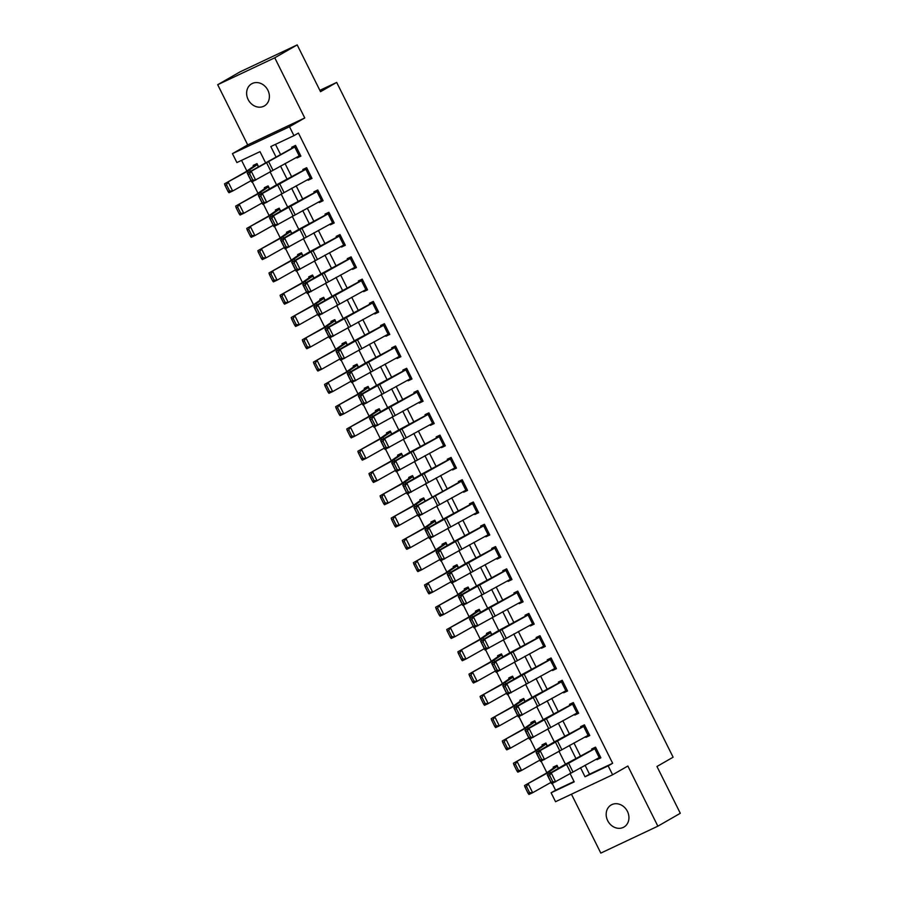 <?xml version="1.0" encoding="UTF-8"?>
<svg xmlns="http://www.w3.org/2000/svg" width="898" height="898" viewBox="0 0 898 898"><rect width="100%" height="100%" fill="white"/><g stroke="black" fill="none" stroke-linecap="round" stroke-linejoin="round"><path stroke-width="1.35" d="M248.14 99.532A12.763 10.899 -119.9 0 0 264.36 105.93A12.763 10.899 -119.9 0 0 267.873 90.215A12.763 10.899 -119.9 0 0 251.653 83.817A12.763 10.899 -119.9 0 0 248.14 99.532M607.688 820.671A12.763 10.899 -119.9 0 0 623.908 827.08A12.763 10.899 -119.9 0 0 627.421 811.365A12.763 10.899 -119.9 0 0 611.201 804.956A12.763 10.899 -119.9 0 0 607.688 820.671M265.438 162.516L260.016 151.65L236.892 162.56L232.447 153.648L289.504 126.73L293.949 135.643L270.814 146.554L275.955 156.858M247.702 144.881L304.759 117.964L274.754 57.798L297.193 44.9L240.136 71.818L217.698 84.715L247.702 144.881L232.447 153.648M571.442 794.202L600.807 853.1L657.864 826.182L627.859 766.016L612.604 774.783L555.548 801.701L551.103 792.788L574.237 781.866L570.017 773.403M552.236 783.483L555.593 790.206L551.103 792.788M241.562 160.36L246.86 170.99M252.248 181.789L257.973 193.272M263.361 204.071L269.086 215.565M274.462 226.352L280.198 237.847M285.575 248.645L291.311 260.128M296.688 270.927L302.413 282.421M307.801 293.208L313.525 304.703M318.913 315.501L324.638 326.984M330.026 337.783L335.751 349.277M341.128 360.064L346.864 371.559M352.241 382.357L357.976 393.84M363.353 404.639L369.089 416.122M374.466 426.92L380.191 438.415M385.579 449.202L391.304 460.696M396.692 471.495L402.416 482.978M407.793 493.777L413.529 505.271M418.906 516.058L424.642 527.553M430.019 538.351L435.755 549.834M441.131 560.633L446.856 572.127M452.244 582.914L457.969 594.409M463.357 605.207L469.082 616.69M474.47 627.489L480.194 638.983M485.571 649.77L491.307 661.265M496.684 672.063L502.42 683.546M507.797 694.345L513.521 705.839M518.909 716.626L524.634 728.121M530.022 738.908L535.747 750.402M541.135 761.201L546.86 772.684M274.754 57.798L217.698 84.715M297.193 44.9L320.53 91.697L336.683 82.414L673.118 757.205L656.966 766.488L680.302 813.285L657.864 826.182M555.593 790.206L574.047 781.496M558.444 768.228L556.996 765.321L553.134 767.139L553.583 768.026L545.311 773.773L524.533 785.525L547.645 772.864L557.434 766.207L558.444 768.228M547.331 745.946L545.883 743.039L542.033 744.857L542.471 745.744L534.209 751.491L513.42 763.244L536.544 750.582L546.332 743.926L547.331 745.946M536.218 723.665L534.77 720.746L530.92 722.564L531.358 723.462L523.096 729.198L502.308 740.962L525.431 728.289L535.219 721.644L536.218 723.665M525.117 701.372L523.657 698.464L519.807 700.283L520.245 701.17L511.983 706.917L491.195 718.681L514.318 706.008L524.106 699.351L525.117 701.372M514.004 679.09L512.556 676.183L508.695 678.001L509.144 678.888L500.871 684.635L480.082 696.388L503.206 683.726L512.994 677.07L514.004 679.09M502.891 656.808L501.443 653.89L497.582 655.708L498.031 656.606L489.758 662.342L468.981 674.106L492.093 661.433L501.881 654.788L502.891 656.808M491.778 634.516L490.33 631.608L486.469 633.427L486.918 634.314L478.645 640.061L457.868 651.825L480.98 639.152L490.768 632.495L491.778 634.516M480.666 612.234L479.218 609.327L475.368 611.145L475.805 612.032L467.544 617.779L446.755 629.532L469.879 616.87L479.667 610.213L480.666 612.234M469.553 589.952L468.105 587.034L464.255 588.852L464.693 589.75L456.431 595.486L435.642 607.25L458.766 594.577L468.554 587.932L469.553 589.952M458.451 567.659L456.992 564.752L453.142 566.571L453.58 567.469L445.318 573.205L424.529 584.968L447.653 572.295L457.441 565.65L458.451 567.659M447.339 545.378L445.879 542.471L442.029 544.289L442.478 545.176L434.205 550.923L413.417 562.676L436.54 550.014L446.328 543.357L447.339 545.378M436.226 523.096L434.778 520.178L430.917 522.007L431.366 522.894L423.093 528.641L402.315 540.394L425.428 527.732L435.216 521.076L436.226 523.096M425.113 500.803L423.665 497.896L419.804 499.715L420.253 500.613L411.98 506.349L391.202 518.112L414.315 505.439L424.103 498.794L425.113 500.803M414 478.522L412.552 475.614L408.702 477.433L409.14 478.32L400.878 484.067L380.09 495.819L403.213 483.158L413.001 476.501L414 478.522M402.888 456.24L401.44 453.333L397.589 455.151L398.027 456.038L389.766 461.785L368.977 473.538L392.1 460.876L401.889 454.22L402.888 456.24M391.786 433.959L390.327 431.04L386.477 432.858L386.915 433.756L378.653 439.492L357.864 451.256L380.988 438.583L390.776 431.938L391.786 433.959M380.673 411.666L379.214 408.758L375.364 410.577L375.813 411.464L367.54 417.211L346.751 428.975L369.875 416.302L379.663 409.645L380.673 411.666M369.561 389.384L368.113 386.477L364.251 388.295L364.7 389.182L356.427 394.929L335.65 406.682L358.762 394.02L368.55 387.364L369.561 389.384M358.448 367.102L357 364.184L353.139 366.002L353.588 366.9L345.315 372.636L324.537 384.4L347.649 371.727L357.438 365.082L358.448 367.102M347.335 344.81L345.887 341.902L342.026 343.721L342.475 344.608L334.213 350.355L313.424 362.119L336.548 349.445L346.336 342.789L347.335 344.81M336.222 322.528L334.774 319.621L330.924 321.439L331.362 322.326L323.1 328.073L302.312 339.826L325.435 327.164L335.223 320.507L336.222 322.528M325.121 300.246L323.662 297.328L319.811 299.146L320.249 300.044L311.988 305.78L291.199 317.544L314.322 304.871L324.111 298.226L325.121 300.246M314.008 277.953L312.549 275.046L308.699 276.865L309.148 277.763L300.875 283.499L280.086 295.262L303.21 282.589L312.998 275.944L314.008 277.953M302.895 255.672L301.447 252.765L297.586 254.583L298.035 255.47L289.762 261.217L268.985 272.97L292.097 260.308L301.885 253.651L302.895 255.672M291.783 233.39L290.335 230.472L286.473 232.29L286.922 233.188L278.649 238.935L257.872 250.688L280.984 238.015L290.772 231.37L291.783 233.39M280.67 211.097L279.222 208.19L275.36 210.009L275.809 210.907L267.548 216.643L246.759 228.406L269.883 215.733L279.66 209.088L280.67 211.097M269.557 188.816L268.109 185.908L264.259 187.727L264.697 188.614L256.435 194.361L235.646 206.113L258.77 193.452L268.558 186.795L269.557 188.816M258.456 166.534L256.996 163.627L253.146 165.445L253.584 166.332L245.322 172.079L224.534 183.832L247.657 171.17L257.445 164.514L258.456 166.534M585.047 765.231L589.515 774.199L612.649 763.289L298.428 133.061L293.949 135.643M275.484 144.353L280.502 154.411M285.048 163.537L291.614 176.693M296.16 185.819L302.727 198.986M307.273 208.1L313.84 221.267M318.386 230.393L324.941 243.549M329.499 252.675L336.054 265.83M340.611 274.956L347.167 288.123M351.713 297.249L358.28 310.405M362.826 319.531L369.392 332.687M373.938 341.812L380.505 354.979M385.051 364.105L391.607 377.261M396.164 386.387L402.719 399.543M407.277 408.669L413.832 421.836M418.378 430.961L424.945 444.117M429.491 453.243L436.058 466.399M440.604 475.525L447.17 488.692M451.716 497.818L458.272 510.973M462.829 520.099L469.385 533.255M473.942 542.381L480.497 555.536M485.043 564.662L491.61 577.829M496.156 586.955L502.723 600.111M507.269 609.237L513.836 622.393M518.382 631.519L524.937 644.685M529.494 653.811L536.05 666.967M540.607 676.093L547.163 689.249M551.709 698.375L558.275 711.542M562.822 720.667L569.388 733.823M573.934 742.949L580.501 756.105M596.687 758.967L597.024 759.652L600.874 757.833L595.542 747.136L591.692 748.954L592.13 749.841L595.834 747.72M585.575 736.686L585.911 737.359L589.773 735.541L584.441 724.843L580.579 726.662L581.028 727.56L584.721 725.427M574.462 714.404L574.799 715.077L578.66 713.259L573.328 702.562L569.467 704.38L569.916 705.267L573.62 703.145M563.349 692.111L563.697 692.796L567.547 690.977L562.215 680.28L558.354 682.098L558.803 682.985L562.507 680.864M552.248 669.829L552.584 670.503L556.434 668.684L551.103 657.987L547.252 659.805L547.69 660.704L551.394 658.571M541.135 647.548L541.472 648.221L545.322 646.403L539.99 635.705L536.14 637.524L536.577 638.422L540.282 636.289M530.022 625.266L530.359 625.94L534.209 624.121L528.877 613.424L525.027 615.242L525.465 616.129L529.169 614.008M518.909 602.973L519.246 603.647L523.107 601.828L517.764 591.131L513.914 592.949L514.363 593.847L518.056 591.715M507.797 580.692L508.133 581.365L511.995 579.547L506.663 568.849L502.801 570.668L503.25 571.566L506.955 569.433M496.684 558.41L497.021 559.084L500.882 557.265L495.55 546.568L491.689 548.386L492.138 549.273L495.842 547.151M485.582 536.117L485.919 536.802L489.769 534.972L484.437 524.286L480.587 526.105L481.025 526.991L484.729 524.859M474.47 513.836L474.806 514.509L478.656 512.691L473.325 501.993L469.474 503.812L469.912 504.71L473.616 502.577M463.357 491.554L463.694 492.227L467.544 490.409L462.212 479.712L458.362 481.53L458.799 482.417L462.504 480.295M452.244 469.261L452.581 469.946L456.442 468.127L451.099 457.43L447.249 459.248L447.698 460.135L451.391 458.014M441.131 446.98L441.468 447.653L445.329 445.835L439.998 435.137L436.136 436.956L436.585 437.854L440.289 435.721M430.019 424.698L430.355 425.371L434.217 423.553L428.885 412.856L425.023 414.674L425.472 415.561L429.177 413.439M418.917 402.405L419.254 403.09L423.104 401.271L417.772 390.574L413.911 392.392L414.36 393.279L418.064 391.158M407.804 380.123L408.141 380.797L411.991 378.978L406.659 368.281L402.809 370.099L403.247 370.997L406.951 368.865M396.692 357.842L397.028 358.515L400.878 356.697L395.547 345.999L391.696 347.818L392.134 348.716L395.838 346.583M385.579 335.56L385.916 336.234L389.777 334.415L384.434 323.718L380.584 325.536L381.033 326.423L384.726 324.301M374.466 313.267L374.803 313.941L378.664 312.122L373.332 301.425L369.471 303.243L369.92 304.141L373.613 302.009M363.353 290.986L363.69 291.659L367.551 289.841L362.22 279.143L358.358 280.962L358.807 281.86L362.511 279.727M352.252 268.704L352.588 269.378L356.439 267.559L351.107 256.862L347.245 258.68L347.694 259.567L351.399 257.445M341.139 246.411L341.476 247.085L345.326 245.266L339.994 234.58L336.144 236.399L336.582 237.285L340.286 235.153M330.026 224.13L330.363 224.803L334.213 222.985L328.881 212.287L325.031 214.106L325.469 215.004L329.173 212.871M318.913 201.848L319.25 202.521L323.112 200.703L317.769 190.006L313.918 191.824L314.367 192.711L318.06 190.589M307.801 179.555L308.137 180.24L311.999 178.421L306.667 167.724L302.806 169.542L303.255 170.429L306.948 168.308M296.688 157.273L297.025 157.947L300.886 156.129L295.554 145.431L291.693 147.25L292.142 148.148L295.846 146.015M336.683 82.414L319.856 90.35M304.759 117.964L289.504 126.73M612.649 763.289L608.159 765.871L612.604 774.783M599.213 757.609L594.768 748.696L595.991 748.023L600.436 756.935L551.664 783.752L547.219 774.839L565.437 764.209L558.904 751.121M588.1 735.327L583.655 726.415L584.879 725.741L589.324 734.654L540.551 761.47L536.106 752.558L554.324 741.928L547.791 728.828M576.987 713.046L572.542 704.133L573.766 703.448L578.211 712.372L529.438 739.189L525.004 730.276L543.223 719.635L536.678 706.546M565.875 690.764L561.43 681.84L562.653 681.167L567.098 690.079L518.337 716.907L513.892 707.983L532.11 697.353L525.566 684.265M554.762 668.471L550.328 659.559L551.552 658.885L555.997 667.798L507.224 694.614L502.779 685.702L520.997 675.072L514.453 661.972M543.66 646.19L539.215 637.277L540.439 636.592L544.884 645.516L496.111 672.333L491.666 663.42L509.884 652.779L503.351 639.69M532.548 623.908L528.103 614.984L529.326 614.311L533.771 623.223L484.999 650.051L480.553 641.127L498.772 630.497L492.239 617.409M521.435 601.615L516.99 592.702L518.213 592.029L522.658 600.942L473.886 627.758L469.441 618.845L487.659 608.215L481.126 595.116M510.322 579.333L505.877 570.421L507.101 569.747L511.546 578.66L462.773 605.476L458.339 596.564L476.546 585.923L470.013 572.834M499.209 557.052L494.764 548.139L495.988 547.454L500.433 556.367L451.672 583.195L447.226 574.282L465.445 563.641L458.9 550.553M488.097 534.759L483.663 525.846L484.886 525.173L489.32 534.086L440.559 560.902L436.114 551.989L454.332 541.359L447.788 528.26M476.995 512.477L472.55 503.565L473.774 502.891L478.219 511.804L429.446 538.62L425.001 529.708L443.219 519.078L436.686 505.978M432.095 496.796L425.573 483.696M454.77 467.903L450.325 458.99L451.548 458.317L455.993 467.229L407.221 494.046L402.775 485.133L420.994 474.503L414.461 461.415M443.657 445.621L439.212 436.709L440.435 436.035L444.88 444.948L396.108 471.764L391.663 462.852L409.881 452.222L403.348 439.122M432.544 423.34L428.099 414.427L429.323 413.742L433.768 422.666L385.006 449.483L380.561 440.57L398.779 429.929L392.235 416.84M421.431 401.047L416.986 392.134L418.221 391.461L422.655 400.373L373.894 427.201L369.448 418.277L387.667 407.647L381.122 394.559M410.33 378.765L405.885 369.853L407.108 369.179L411.553 378.092L362.781 404.908L358.336 395.996L376.554 385.365L370.021 372.266M399.217 356.484L394.772 347.571L395.996 346.886L400.441 355.81L351.668 382.627L347.223 373.714L365.441 363.073L358.908 349.984M388.104 334.202L383.659 325.278L384.883 324.605L389.328 333.517L340.555 360.345L336.11 351.421L354.328 340.791L347.795 327.703M376.992 311.909L372.547 302.996L373.77 302.323L378.215 311.236L329.443 338.052L324.997 329.139L343.216 318.509L336.683 305.41M365.879 289.627L361.434 280.715L362.657 280.041L367.102 288.954L318.341 315.77L313.896 306.858L332.114 296.217L325.57 283.128M354.766 267.346L350.321 258.433L351.545 257.748L355.99 266.661L307.228 293.489L302.783 284.576L321.001 273.935L314.457 260.847M343.665 245.053L339.219 236.14L340.443 235.467L344.888 244.379L296.116 271.196L291.67 262.283L309.889 251.653L303.356 238.554M332.552 222.771L328.107 213.859L329.33 213.185L333.775 222.098L285.003 248.914L280.558 240.002L298.776 229.372L292.243 216.272M321.439 200.49L316.994 191.577L318.218 190.892L322.663 199.805L273.89 226.633L269.445 217.72L287.663 207.079L281.13 193.99M310.326 178.197L305.881 169.284L307.105 168.611L311.55 177.523L262.777 204.34L258.332 195.427L276.55 184.797L270.017 171.709M580.49 767.678L585.036 776.781L608.159 765.871M280.502 165.984L287.057 179.14M291.614 188.266L298.17 201.433M302.727 210.559L309.282 223.714M313.829 232.84L320.395 245.996M324.941 255.122L331.508 268.289M336.054 277.415L342.621 290.57M347.167 299.696L353.722 312.852M358.28 321.978L364.835 335.145M369.392 344.271L375.948 357.426M380.494 366.552L387.06 379.708M391.607 388.834L398.173 401.99M402.719 411.116L409.286 424.283M413.832 433.408L420.387 446.564M424.945 455.69L431.5 468.846M436.058 477.972L442.613 491.139M447.159 500.265L453.726 513.42M458.272 522.546L464.838 535.702M469.385 544.828L475.951 557.995M480.497 567.121L487.053 580.276M491.61 589.402L498.166 602.558M502.723 611.684L509.278 624.851M513.824 633.977L520.391 647.132M524.937 656.258L531.504 669.414M536.05 678.54L542.616 691.707M547.163 700.822L553.718 713.989M558.275 723.115L564.831 736.27M569.388 745.396L575.944 758.552M589.515 774.199L585.036 776.781M600.728 757.519L597.024 759.652M589.616 735.238L585.911 737.359M578.503 712.956L574.799 715.077M567.39 690.663L563.697 692.796M556.277 668.381L552.584 670.503M545.176 646.1L541.472 648.221M534.063 623.807L530.359 625.94M522.95 601.525L519.246 603.647M511.838 579.244L508.133 581.365M500.725 556.951L497.021 559.084M489.612 534.669L485.919 536.802M478.511 512.388L474.806 514.509M467.398 490.095L463.694 492.227M456.285 467.813L452.581 469.946M445.172 445.531L441.468 447.653M434.06 423.239L430.355 425.371M422.947 400.957L419.254 403.09M411.845 378.675L408.141 380.797M400.733 356.394L397.028 358.515M389.62 334.101L385.916 336.234M378.507 311.819L374.803 313.941M367.394 289.538L363.69 291.659M356.281 267.245L352.588 269.378M345.169 244.963L341.476 247.085M334.067 222.682L330.363 224.803M322.954 200.389L319.25 202.521M311.842 178.107L308.137 180.24M300.729 155.825L297.025 157.947M565.437 764.209L592.13 749.841M548.072 776.209L547.219 774.839L551.226 772.931L555.671 781.855L552.786 781.687L549.677 775.445L548.072 776.209L551.181 782.45L552.786 781.687M594.768 748.696L551.226 772.931L549.677 775.445M551.181 782.45L551.664 783.752M557.288 765.904L553.583 768.026M526.464 786.401L524.993 787.086L528.103 793.327L529.584 792.642L526.464 786.401L528.215 783.808L532.66 792.721L550.99 782.405M529.584 792.642L532.66 792.721L528.978 794.449L528.103 793.327M524.993 787.086L524.533 785.525M554.324 741.928L581.028 727.56M536.959 753.927L536.106 752.558L540.113 750.649L544.558 759.562L541.674 759.405L538.564 753.164L536.959 753.927L540.068 760.168L541.674 759.405M583.655 726.415L540.113 750.649L538.564 753.164M540.068 760.168L540.551 761.47M543.223 719.635L569.916 705.267M525.846 731.634L525.004 730.276L529.012 728.368L533.446 737.28L530.561 737.112L527.452 730.871L525.846 731.634L528.956 737.875L530.561 737.112M572.542 704.133L529.012 728.368L527.452 730.871M528.956 737.875L529.438 739.189M532.11 697.353L558.803 682.985M514.734 709.353L513.892 707.983L517.899 706.086L522.344 714.999L519.448 714.83L516.339 708.589L514.734 709.353L517.854 715.594L519.448 714.83M561.43 681.84L517.899 706.086L516.339 708.589M517.854 715.594L518.337 716.907M546.175 743.623L542.471 745.744M515.362 764.119L513.88 764.804L516.99 771.045L518.472 770.349L515.362 764.119L517.102 761.526L521.547 770.439L539.878 760.112M518.472 770.349L521.547 770.439L517.865 772.157L516.99 771.045M513.88 764.804L513.42 763.244M535.062 721.33L531.358 723.462M504.249 741.827L502.768 742.523L505.888 748.764L507.359 748.068L504.249 741.827L505.989 739.245L510.434 748.157L528.765 737.83M507.359 748.068L510.434 748.157L506.753 749.875L505.888 748.764M502.768 742.523L502.308 740.962M523.949 699.048L520.245 701.17M493.137 719.545L491.666 720.23L494.776 726.471L496.246 725.786L493.137 719.545L494.877 716.952L499.322 725.865L517.652 715.549M496.246 725.786L499.322 725.865L495.64 727.593L494.776 726.471M491.666 720.23L491.195 718.681M520.997 675.072L547.69 660.704M503.632 687.071L502.779 685.702L506.786 683.793L511.231 692.706L508.347 692.549L505.226 686.308L503.632 687.071L506.741 693.312L508.347 692.549M550.328 659.559L506.786 683.793L505.226 686.308M506.741 693.312L507.224 694.614M512.837 676.766L509.144 678.888M482.024 697.263L480.553 697.948L483.663 704.189L485.133 703.504L482.024 697.263L483.775 694.67L488.22 703.583L506.551 693.256M485.133 703.504L488.22 703.583L484.527 705.3L483.663 704.189M480.553 697.948L480.082 696.388M509.884 652.779L536.577 638.422M492.519 664.778L491.666 663.42L495.674 661.512L500.119 670.424L497.234 670.256L494.125 664.015L492.519 664.778L495.629 671.019L497.234 670.256M539.215 637.277L495.674 661.512L494.125 664.015M495.629 671.019L496.111 672.333M498.772 630.497L525.465 616.129M481.407 642.497L480.553 641.127L484.561 639.23L489.006 648.143L486.121 647.974L483.012 641.733L481.407 642.497L484.516 648.738L486.121 647.974M528.103 614.984L484.561 639.23L483.012 641.733M484.516 648.738L484.999 650.051M487.659 608.215L514.363 593.847M470.294 620.215L469.441 618.845L473.448 616.937L477.893 625.85L475.008 625.693L471.899 619.452L470.294 620.215L473.403 626.456L475.008 625.693M516.99 592.702L473.448 616.937L471.899 619.452M473.403 626.456L473.886 627.758M476.546 585.923L503.25 571.566M459.181 597.933L458.339 596.564L462.347 594.656L466.78 603.568L463.896 603.4L460.786 597.17L459.181 597.933L462.29 604.163L463.896 603.4M505.877 570.421L462.347 594.656L460.786 597.17M462.29 604.163L462.773 605.476M465.445 563.641L492.138 549.273M448.068 575.64L447.226 574.282L451.234 572.374L455.679 581.287L452.783 581.118L449.674 574.877L448.068 575.64L451.189 581.882L452.783 581.118M494.764 548.139L451.234 572.374L449.674 574.877M451.189 581.882L451.672 583.195M501.735 654.474L498.031 656.606M470.911 674.97L469.441 675.666L472.55 681.908L474.021 681.212L470.911 674.97L472.662 672.389L477.107 681.301L495.438 670.974M474.021 681.212L477.107 681.301L473.426 683.019L472.55 681.908M469.441 675.666L468.981 674.106M490.622 632.192L486.918 634.314M459.798 652.689L458.328 653.374L461.437 659.615L462.908 658.93L459.798 652.689L461.55 650.096L465.995 659.009L484.325 648.693M462.908 658.93L465.995 659.009L462.313 660.737L461.437 659.615M458.328 653.374L457.868 651.825M479.51 609.91L475.805 612.032M448.686 630.407L447.215 631.092L450.325 637.333L451.806 636.648L448.686 630.407L450.437 627.814L454.882 636.727L473.212 626.4M451.806 636.648L454.882 636.727L451.2 638.444L450.325 637.333M447.215 631.092L446.755 629.532M468.397 587.618L464.693 589.75M437.584 608.114L436.102 608.81L439.223 615.051L440.694 614.355L437.584 608.114L439.324 605.533L443.769 614.445L462.1 604.118M440.694 614.355L443.769 614.445L440.087 616.163L439.223 615.051M436.102 608.81L435.642 607.25M457.284 565.336L453.58 567.469M426.471 585.833L425.001 586.517L428.11 592.759L429.581 592.074L426.471 585.833L428.211 583.24L432.656 592.152L450.987 581.837M429.581 592.074L432.656 592.152L428.975 593.881L428.11 592.759M425.001 586.517L424.529 584.968M454.332 541.359L481.025 526.991M436.967 553.359L436.114 551.989L440.121 550.081L444.566 558.994L441.67 558.837L438.561 552.596L436.967 553.359L440.076 559.6L441.67 558.837M483.663 525.846L440.121 550.081L438.561 552.596M440.076 559.6L440.559 560.902M446.171 543.054L442.478 545.176M415.359 563.551L413.888 564.236L416.998 570.477L418.468 569.792L415.359 563.551L417.11 560.958L421.555 569.871L439.874 559.544M418.468 569.792L421.555 569.871L417.862 571.599L416.998 570.477M413.888 564.236L413.417 562.676M443.219 519.078L469.912 504.71M425.854 531.077L425.001 529.708L429.008 527.799L433.453 536.712L430.569 536.555L427.448 530.314L425.854 531.077L428.963 537.307L430.569 536.555M472.55 503.565L429.008 527.799L427.448 530.314M428.963 537.307L429.446 538.62M435.07 520.761L431.366 522.894M404.246 541.269L402.775 541.954L405.885 548.195L407.355 547.499L404.246 541.269L405.997 538.677L410.442 547.589L428.773 537.262M407.355 547.499L410.442 547.589L406.76 549.307L405.885 548.195M402.775 541.954L402.315 540.394M465.882 490.196L461.437 481.283L462.661 480.598L467.106 489.511L418.333 516.339L413.888 507.426L458.799 482.417M414.741 508.784L413.888 507.426L417.896 505.518L422.341 514.431L419.456 514.262L416.346 508.021L414.741 508.784L417.851 515.025L419.456 514.262M461.437 481.283L417.896 505.518L416.346 508.021M417.851 515.025L418.333 516.339M423.957 498.48L420.253 500.613M393.133 518.977L391.663 519.673L394.772 525.902L396.243 525.218L393.133 518.977L394.884 516.384L399.329 525.308L417.66 514.981M396.243 525.218L399.329 525.308L395.648 527.025L394.772 525.902M391.663 519.673L391.202 518.112M420.994 474.503L447.698 460.135M403.629 486.503L402.775 485.133L406.783 483.225L411.228 492.149L408.343 491.981L405.234 485.739L403.629 486.503L406.738 492.744L408.343 491.981M450.325 458.99L406.783 483.225L405.234 485.739M406.738 492.744L407.221 494.046M412.844 476.198L409.14 478.32M382.02 496.695L380.55 497.38L383.659 503.621L385.141 502.936L382.02 496.695L383.772 494.102L388.217 503.015L406.547 492.699M385.141 502.936L388.217 503.015L384.535 504.743L383.659 503.621M380.55 497.38L380.09 495.819M409.881 452.222L436.585 437.854M392.516 464.221L391.663 462.852L395.67 460.943L400.115 469.856L397.23 469.699L394.121 463.458L392.516 464.221L395.625 470.462L397.23 469.699M439.212 436.709L395.67 460.943L394.121 463.458M395.625 470.462L396.108 471.764M401.732 453.917L398.027 456.038M370.919 474.413L369.437 475.098L372.558 481.339L374.028 480.643L370.919 474.413L372.659 471.82L377.104 480.733L395.434 470.406M374.028 480.643L377.104 480.733L373.422 482.451L372.558 481.339M369.437 475.098L368.977 473.538M398.779 429.929L425.472 415.561M381.403 441.928L380.561 440.57L384.569 438.662L389.014 447.574L386.118 447.406L383.008 441.165L381.403 441.928L384.524 448.169L386.118 447.406M428.099 414.427L384.569 438.662L383.008 441.165M384.524 448.169L385.006 449.483M390.619 431.624L386.915 433.756M359.806 452.121L358.336 452.817L361.445 459.046L362.915 458.362L359.806 452.121L361.546 449.539L365.991 458.451L384.322 448.124M362.915 458.362L365.991 458.451L362.309 460.169L361.445 459.046M358.336 452.817L357.864 451.256M387.667 407.647L414.36 393.279M370.302 419.647L369.448 418.277L373.456 416.369L377.901 425.293L375.005 425.124L371.895 418.883L370.302 419.647L373.411 425.888L375.005 425.124M416.986 392.134L373.456 416.369L371.895 418.883M373.411 425.888L373.894 427.201M376.554 385.365L403.247 370.997M359.189 397.365L358.336 395.996L362.343 394.087L366.788 403L363.903 402.843L360.783 396.602L359.189 397.365L362.298 403.606L363.903 402.843M405.885 369.853L362.343 394.087L360.783 396.602M362.298 403.606L362.781 404.908M365.441 363.073L392.134 348.716M348.076 375.072L347.223 373.714L351.23 371.806L355.675 380.718L352.791 380.55L349.681 374.309L348.076 375.072L351.185 381.313L352.791 380.55M394.772 347.571L351.23 371.806L349.681 374.309M351.185 381.313L351.668 382.627M354.328 340.791L381.033 326.423M336.963 352.791L336.11 351.421L340.118 349.524L344.563 358.437L341.678 358.268L338.568 352.027L336.963 352.791L340.073 359.032L341.678 358.268M383.659 325.278L340.118 349.524L338.568 352.027M340.073 359.032L340.555 360.345M343.216 318.509L369.92 304.141M325.851 330.509L324.997 329.139L329.005 327.231L333.45 336.144L330.565 335.987L327.456 329.746L325.851 330.509L328.96 336.75L330.565 335.987M372.547 302.996L329.005 327.231L327.456 329.746M328.96 336.75L329.443 338.052M332.114 296.217L358.807 281.86M314.738 308.216L313.896 306.858L317.903 304.95L322.348 313.862L319.452 313.694L316.343 307.464L314.738 308.216L317.847 314.457L319.452 313.694M361.434 280.715L317.903 304.95L316.343 307.464M317.847 314.457L318.341 315.77M321.001 273.935L347.694 259.567M303.625 285.934L302.783 284.576L306.79 282.668L311.236 291.581L308.34 291.412L305.23 285.171L303.625 285.934L306.746 292.176L308.34 291.412M350.321 258.433L306.79 282.668L305.23 285.171M306.746 292.176L307.228 293.489M309.889 251.653L336.582 237.285M292.524 263.653L291.67 262.283L295.678 260.375L300.123 269.288L297.238 269.131L294.117 262.889L292.524 263.653L295.633 269.894L297.238 269.131M339.219 236.14L295.678 260.375L294.117 262.889M295.633 269.894L296.116 271.196M379.506 409.342L375.813 411.464M348.693 429.839L347.223 430.524L350.332 436.765L351.803 436.08L348.693 429.839L350.445 427.246L354.878 436.159L373.209 425.843M351.803 436.08L354.878 436.159L351.197 437.887L350.332 436.765M347.223 430.524L346.751 428.975M368.404 387.06L364.7 389.182M337.581 407.557L336.11 408.242L339.219 414.483L340.69 413.798L337.581 407.557L339.332 404.964L343.777 413.877L362.107 403.55M340.69 413.798L343.777 413.877L340.095 415.594L339.219 414.483M336.11 408.242L335.65 406.682M357.292 364.768L353.588 366.9M326.468 385.264L324.997 385.96L328.107 392.202L329.577 391.506L326.468 385.264L328.219 382.683L332.664 391.595L350.995 381.268M329.577 391.506L332.664 391.595L328.982 393.313L328.107 392.202M324.997 385.96L324.537 384.4M346.179 342.486L342.475 344.608M315.355 362.983L313.885 363.668L316.994 369.909L318.476 369.224L315.355 362.983L317.106 360.39L321.551 369.303L339.882 358.987M318.476 369.224L321.551 369.303L317.87 371.031L316.994 369.909M313.885 363.668L313.424 362.119M335.066 320.204L331.362 322.326M304.254 340.701L302.772 341.386L305.881 347.627L307.363 346.942L304.254 340.701L305.994 338.108L310.439 347.021L328.769 336.694M307.363 346.942L310.439 347.021L306.757 348.738L305.881 347.627M302.772 341.386L302.312 339.826M323.954 297.911L320.249 300.044M293.141 318.408L291.67 319.104L294.78 325.345L296.25 324.649L293.141 318.408L294.881 315.827L299.326 324.739L317.656 314.412M296.25 324.649L299.326 324.739L295.644 326.457L294.78 325.345M291.67 319.104L291.199 317.544M312.841 275.63L309.148 277.763M282.028 296.127L280.558 296.811L283.667 303.053L285.137 302.368L282.028 296.127L283.779 293.534L288.213 302.446L306.544 292.131M285.137 302.368L288.213 302.446L284.531 304.175L283.667 303.053M280.558 296.811L280.086 295.262M301.728 253.348L298.035 255.47M270.915 273.845L269.445 274.53L272.554 280.771L274.025 280.086L270.915 273.845L272.666 271.252L277.112 280.165L295.442 269.838M274.025 280.086L277.112 280.165L273.419 281.882L272.554 280.771M269.445 274.53L268.985 272.97M298.776 229.372L325.469 215.004M281.411 241.371L280.558 240.002L284.565 238.093L289.01 247.006L286.125 246.838L283.016 240.608L281.411 241.371L284.52 247.601L286.125 246.838M328.107 213.859L284.565 238.093L283.016 240.608M284.52 247.601L285.003 248.914M290.626 231.055L286.922 233.188M259.803 251.552L258.332 252.248L261.441 258.489L262.912 257.793L259.803 251.552L261.554 248.971L265.999 257.883L284.329 247.556M262.912 257.793L265.999 257.883L262.317 259.601L261.441 258.489M258.332 252.248L257.872 250.688M287.663 207.079L314.367 192.711M270.298 219.078L269.445 217.72L273.452 215.812L277.897 224.725L275.012 224.556L271.903 218.315L270.298 219.078L273.407 225.319L275.012 224.556M316.994 191.577L273.452 215.812L271.903 218.315M273.407 225.319L273.89 226.633M279.514 208.774L275.809 210.907M248.69 229.271L247.219 229.967L250.329 236.196L251.81 235.512L248.69 229.271L250.441 226.678L254.886 235.602L273.216 225.275M251.81 235.512L254.886 235.602L251.204 237.319L250.329 236.196M247.219 229.967L246.759 228.406M276.55 184.797L303.255 170.429M259.185 196.797L258.332 195.427L262.339 193.519L266.785 202.443L263.9 202.274L260.79 196.033L259.185 196.797L262.295 203.038L263.9 202.274M305.881 169.284L262.339 193.519L260.79 196.033M262.295 203.038L262.777 204.34M268.401 186.492L264.697 188.614M237.588 206.989L236.107 207.674L239.216 213.915L240.698 213.23L237.588 206.989L239.328 204.396L243.773 213.309L262.104 202.982M240.698 213.23L243.773 213.309L240.092 215.037L239.216 213.915M236.107 207.674L235.646 206.113M299.214 155.915L294.769 147.003L295.992 146.329L300.437 155.242L251.676 182.058L247.231 173.146L292.142 148.148M248.073 174.515L247.231 173.146L251.238 171.237L255.683 180.15L252.787 179.993L249.678 173.752L248.073 174.515L251.182 180.756L252.787 179.993M294.769 147.003L251.238 171.237L249.678 173.752M251.182 180.756L251.676 182.058M257.288 164.211L253.584 166.332M226.476 184.707L224.994 185.392L228.114 191.633L229.585 190.937L226.476 184.707L228.215 182.114L232.661 191.027L250.991 180.7M229.585 190.937L232.661 191.027L228.979 192.744L228.114 191.633M224.994 185.392L224.534 183.832M572.868 771.786L568.423 762.873M570.814 772.931L566.369 764.018M547.645 772.864L548.319 774.199M549.677 771.651L550.351 772.998M557.243 766.331L558.242 768.351M561.755 749.504L557.31 740.592M559.701 750.649L555.256 741.726M550.642 727.212L546.197 718.299M548.588 728.357L544.143 719.444M539.53 704.93L535.085 696.017M537.475 706.075L533.03 697.162M536.544 750.582L537.206 751.918M538.564 749.359L539.238 750.717M546.13 744.049L547.129 746.07M525.431 728.289L526.093 729.625M527.452 727.077L528.125 728.435M535.017 721.768L536.016 723.777M514.318 706.008L514.981 707.343M516.339 704.795L517.012 706.142M523.904 699.475L524.915 701.495M528.417 682.648L523.972 673.736M526.374 683.793L521.929 674.881M503.206 683.726L503.868 685.062M505.226 682.502L505.911 683.861M512.792 677.193L513.802 679.214M517.304 660.367L512.87 651.443M515.261 661.5L510.816 652.588M506.203 638.074L501.758 629.161M504.148 639.219L499.703 630.306M495.09 615.792L490.645 606.88M493.036 616.937L488.591 608.025M483.977 593.511L479.532 584.587M481.923 594.644L477.478 585.732M472.864 571.218L468.419 562.305M470.81 572.363L466.365 563.45M492.093 661.433L492.766 662.769M494.125 660.221L494.798 661.579M501.679 654.911L502.689 656.921M480.98 639.152L481.654 640.487M483.012 637.939L483.685 639.286M490.577 632.619L491.576 634.639M469.879 616.87L470.541 618.206M471.899 615.646L472.573 617.005M479.465 610.337L480.464 612.357M458.766 594.577L459.428 595.913M460.786 593.365L461.46 594.723M468.352 588.055L469.351 590.065M447.653 572.295L448.315 573.631M449.674 571.083L450.347 572.43M457.239 565.762L458.249 567.783M461.752 548.936L457.306 540.024M459.697 550.081L455.264 541.168M436.54 550.014L437.203 551.35M438.561 548.79L439.234 550.148M446.126 543.481L447.137 545.501M450.639 526.655L446.205 517.742M448.596 527.799L444.151 518.876M425.428 527.732L426.101 529.057M427.448 526.509L428.133 527.867M435.014 521.199L436.024 523.208M439.537 504.362L435.092 495.449M437.483 505.507L433.038 496.594M414.315 505.439L414.988 506.775M416.346 504.227L417.02 505.574M423.901 498.918L424.911 500.927M428.425 482.08L423.979 473.167M426.37 483.225L421.925 474.312M403.213 483.158L403.876 484.493M405.234 481.934L405.907 483.292M412.799 476.625L413.798 478.645M417.312 459.798L412.867 450.886M415.258 460.943L410.813 452.02M392.1 460.876L392.763 462.212M394.121 459.653L394.794 461.011M401.687 454.343L402.686 456.364M406.199 437.506L401.754 428.593M404.145 438.651L399.7 429.738M380.988 438.583L381.65 439.919M383.008 437.371L383.682 438.729M390.574 432.061L391.584 434.071M395.086 415.224L390.641 406.311M393.032 416.369L388.598 407.456M383.974 392.942L379.528 384.03M381.931 394.087L377.486 385.175M372.872 370.661L368.427 361.737M370.818 371.794L366.373 362.882M361.759 348.368L357.314 339.455M359.705 349.513L355.26 340.6M350.647 326.086L346.201 317.174M348.592 327.231L344.147 318.319M339.534 303.805L335.089 294.881M337.48 304.938L333.035 296.026M328.421 281.512L323.976 272.599M326.367 282.657L321.922 273.744M317.308 259.23L312.863 250.318M315.265 260.375L310.82 251.462M369.875 416.302L370.537 417.637M371.895 415.089L372.569 416.436M379.461 409.769L380.471 411.789M358.762 394.02L359.436 395.356M360.783 392.796L361.467 394.155M368.348 387.487L369.359 389.507M347.649 371.727L348.323 373.063M349.681 370.515L350.355 371.873M357.236 365.205L358.246 367.215M336.548 349.445L337.21 350.781M338.568 348.233L339.242 349.58M346.134 342.913L347.133 344.933M325.435 327.164L326.097 328.5M327.456 325.94L328.129 327.299M335.021 320.631L336.02 322.651M314.322 304.871L314.985 306.207M316.343 303.659L317.016 305.017M323.909 298.349L324.908 300.359M303.21 282.589L303.872 283.925M305.23 281.377L305.904 282.724M312.796 276.056L313.806 278.077M292.097 260.308L292.759 261.644M294.117 259.084L294.802 260.442M301.683 253.775L302.693 255.795M306.207 236.949L301.762 228.036M304.153 238.082L299.708 229.17M280.984 238.015L281.658 239.351M283.016 236.803L283.689 238.161M290.57 231.493L291.581 233.502M295.094 214.656L290.649 205.743M293.04 215.801L288.595 206.888M269.883 215.733L270.545 217.069M271.903 214.521L272.577 215.868M279.469 209.212L280.468 211.221M283.981 192.374L279.536 183.461M281.927 193.519L277.482 184.606M258.77 193.452L259.432 194.787M260.79 192.228L261.464 193.586M268.356 186.919L269.355 188.939M272.869 170.092L268.423 161.18M270.814 171.237L266.369 162.314M247.657 171.17L248.319 172.506M249.678 169.947L250.351 171.305M257.243 164.637L258.242 166.646"/></g></svg>
